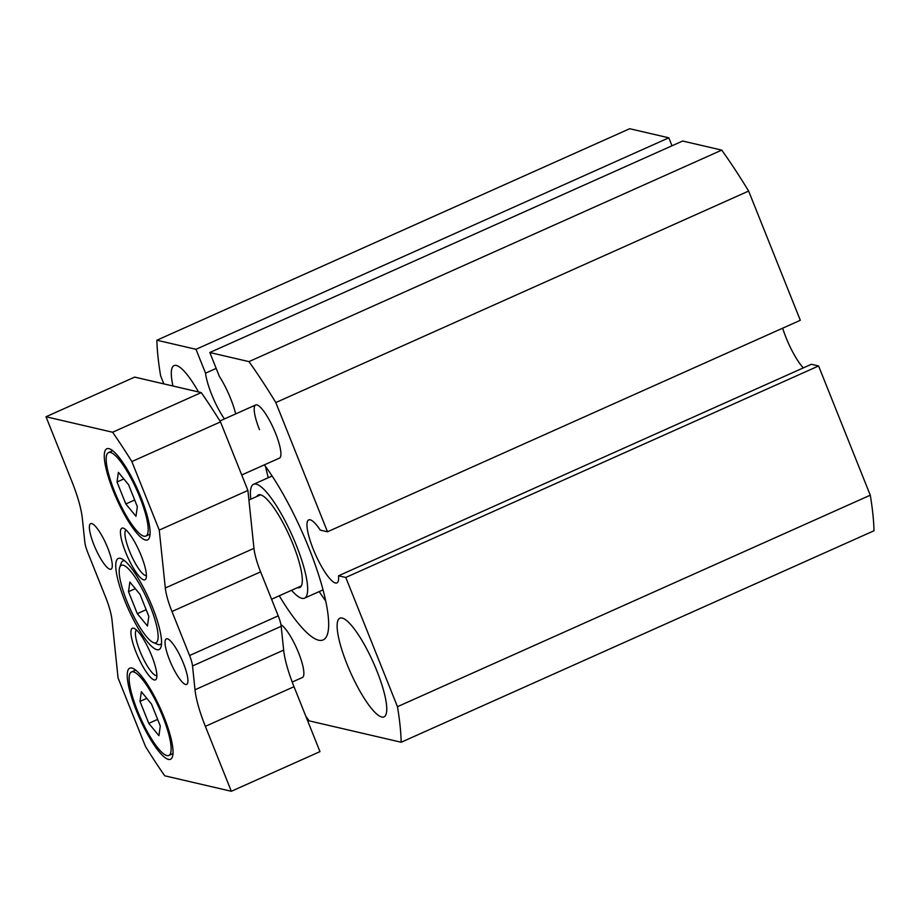 <?xml version="1.0" encoding="UTF-8"?>
<svg xmlns="http://www.w3.org/2000/svg" width="920" height="920" viewBox="0 0 920 920"><rect width="100%" height="100%" fill="white"/><g stroke="black" fill="none" stroke-linecap="round" stroke-linejoin="round"><path stroke-width="1.38" d="M160.298 726.041L151.512 704.064L141.358 691.736L139.989 701.385L148.775 723.361L158.93 735.689L160.298 726.041M126.914 601.289A42.412 9.752 -114.1 0 0 153.387 642.585A42.412 9.752 -114.1 0 0 150.408 606.751A42.412 9.752 -114.1 0 0 119.726 567.341A42.412 9.752 -114.1 0 0 126.914 601.289M161.552 643.275A45.736 10.522 65.9 0 1 160.298 644.448A45.736 10.522 65.9 0 1 157.492 644.287L153.387 642.585M136.068 652.245A28.278 6.509 65.9 0 1 134.09 628.36A28.278 6.509 65.9 0 1 151.731 655.88A28.278 6.509 65.9 0 1 156.526 678.511A28.278 6.509 65.9 0 1 136.068 652.245M136.516 630.05A24.944 5.739 -114.1 0 0 139.944 651.13A24.944 5.739 -114.1 0 0 156.883 675.579M137.298 613.674L147.453 626.002L148.821 616.342L140.024 594.377L129.869 582.049L128.512 591.698L137.298 613.674L146.165 609.707M159.252 530.092L131.847 461.564L220.501 421.9L247.905 490.44L159.252 530.092L165.312 587.995A37.421 8.614 -114.1 0 0 171.959 611.512L189.566 655.511A16.629 3.829 65.9 0 1 192.521 665.965L195.005 689.77A58.213 13.397 -114.1 0 0 205.355 726.351L231.322 791.28L164.726 775.801A261.958 60.26 -114.1 0 1 145.487 746.476L118.07 677.948L112.01 620.045A37.421 8.614 -114.1 0 0 105.363 596.528L87.768 552.529A16.629 3.829 65.9 0 1 84.812 542.075L82.317 518.27A58.213 13.397 -114.1 0 0 71.967 481.689L46 416.76L134.653 377.108L201.25 392.587L112.596 432.239L46 416.76M117.024 481.999L125.821 503.976L135.976 516.304L137.333 506.655L128.547 484.679L118.392 472.351L117.024 481.999L123.832 478.952M134.676 500.008L125.821 503.976M183.402 663.24A24.944 5.739 -114.1 0 0 166.302 638.859A24.944 5.739 -114.1 0 0 169.579 660.031A24.944 5.739 -114.1 0 0 186.668 684.411A24.944 5.739 -114.1 0 0 183.402 663.24M125.591 552.161A28.278 6.509 65.9 0 1 123.613 528.275A28.278 6.509 65.9 0 1 141.254 555.795A28.278 6.509 65.9 0 1 146.05 578.427A28.278 6.509 65.9 0 1 125.591 552.161M126.04 529.966A24.944 5.739 -114.1 0 0 129.467 551.045A24.944 5.739 -114.1 0 0 146.406 575.495M107.755 548.009A24.944 5.739 -114.1 0 0 90.654 523.629A24.944 5.739 -114.1 0 0 93.92 544.801A24.944 5.739 -114.1 0 0 111.021 569.181A24.944 5.739 -114.1 0 0 107.755 548.009M131.847 461.564A261.958 60.26 -114.1 0 0 112.596 432.239M113.355 491.107A49.898 11.477 -114.1 0 0 147.556 539.879A49.898 11.477 -114.1 0 0 141.013 497.536A49.898 11.477 -114.1 0 0 106.812 448.776A49.898 11.477 -114.1 0 0 113.355 491.107M136.321 710.505A49.898 11.477 -114.1 0 0 170.522 759.264A49.898 11.477 -114.1 0 0 163.967 716.933A49.898 11.477 -114.1 0 0 129.766 668.161A49.898 11.477 -114.1 0 0 136.321 710.505M124.832 600.806A49.898 11.477 -114.1 0 0 159.033 649.566A49.898 11.477 -114.1 0 0 152.49 607.234A49.898 11.477 -114.1 0 0 118.289 558.474A49.898 11.477 -114.1 0 0 124.832 600.806M137.471 710.769A45.736 10.522 -114.1 0 0 168.82 755.469A45.736 10.522 -114.1 0 0 162.817 716.657A45.736 10.522 -114.1 0 0 131.468 671.968A45.736 10.522 -114.1 0 0 137.471 710.769M114.505 491.383A45.736 10.522 -114.1 0 0 145.854 536.084A45.736 10.522 -114.1 0 0 139.851 497.272A45.736 10.522 -114.1 0 0 108.502 452.571A45.736 10.522 -114.1 0 0 114.505 491.383M247.905 490.44L253.966 548.343A37.421 8.614 -114.1 0 0 260.613 571.86L278.219 615.859A16.629 3.829 65.9 0 1 281.175 626.301L283.659 650.118A58.213 13.397 -114.1 0 0 294.009 686.699L319.976 751.629L231.322 791.28M220.501 421.9A261.958 60.26 -114.1 0 0 201.25 392.587M157.642 719.394L148.775 723.361M135.309 588.65L128.512 591.698M146.797 698.349L139.989 701.385M119.726 567.341L121.198 563.143A45.736 10.522 65.9 0 1 122.946 560.947A45.736 10.522 65.9 0 1 124.66 560.786M198.49 391.943A54.061 12.431 -114.1 0 0 174.052 365.585A54.061 12.431 -114.1 0 0 172.983 386.02M292.215 682.053L302.392 677.499A29.106 6.693 -114.1 0 0 298.574 652.797A29.106 6.693 -114.1 0 0 280.933 624.726M721.751 150.121L248.94 361.617L209.817 352.521L682.64 141.024L721.751 150.121A266.121 61.226 -114.1 0 1 748.638 191.061L800.319 320.286L327.497 531.783L320.286 530.104A34.511 7.935 -114.1 0 0 308.717 519.903A34.511 7.935 -114.1 0 0 313.248 549.183A34.511 7.935 -114.1 0 0 336.904 582.912A34.511 7.935 -114.1 0 0 338.548 575.782L811.371 364.285L818.593 365.964L345.77 577.461L397.463 706.686L870.274 495.19L818.593 365.964M782.678 328.187A34.511 7.935 -114.1 0 0 786.071 337.697A34.511 7.935 -114.1 0 0 803.309 367.897M870.274 495.19A266.121 61.226 -114.1 0 1 874 530.759L401.178 742.244L309.131 720.855A266.121 61.226 -114.1 0 1 305.773 716.116M291.548 590.295A62.376 14.352 -114.1 0 0 304.497 598.172A62.376 14.352 -114.1 0 0 296.309 545.249A62.376 14.352 -114.1 0 0 253.564 484.299A62.376 14.352 -114.1 0 0 250.803 499.203M668.817 137.816L195.994 349.312L156.883 340.216L629.706 128.72L668.817 137.816L672.002 145.785M376.924 671.013A54.061 12.431 -114.1 0 0 339.871 618.194A54.061 12.431 -114.1 0 0 346.966 664.056A54.061 12.431 -114.1 0 0 384.019 716.875A54.061 12.431 -114.1 0 0 376.924 671.013M748.638 191.061L275.816 402.558L327.497 531.783M195.994 349.312L205.539 373.152A34.511 7.935 -114.1 0 0 211.611 394.369A34.511 7.935 -114.1 0 0 224.422 418.945M235.681 413.908A34.511 7.935 -114.1 0 0 230.736 398.82A34.511 7.935 -114.1 0 0 219.362 376.372L209.817 352.521M156.883 340.216A266.121 61.226 -114.1 0 0 160.609 375.774L163.852 383.893M279.266 595.792A108.111 24.874 -114.1 0 0 323.173 639.918A108.111 24.874 -114.1 0 0 308.982 548.193A108.111 24.874 -114.1 0 0 264.327 464.864M319.205 591.594A108.111 24.874 -114.1 0 0 325.726 601.013M401.178 742.244A266.121 61.226 -114.1 0 0 397.463 706.686M345.77 577.461L338.548 575.782M275.816 402.558A266.121 61.226 -114.1 0 0 248.94 361.617M241.718 474.973L279.438 458.114A29.106 6.693 -114.1 0 0 275.62 433.412A29.106 6.693 -114.1 0 0 255.668 404.972A29.106 6.693 -114.1 0 0 259.486 429.663M265.581 466.578A108.111 24.874 -114.1 0 0 268.26 477.721M216.177 368.402L205.539 373.152M256.737 496.547A50.726 11.672 65.9 0 1 258.313 494.925A50.726 11.672 65.9 0 1 293.089 544.502A50.726 11.672 65.9 0 1 299.747 587.547A50.726 11.672 65.9 0 1 297.482 587.639M192.521 665.965L281.175 626.301M195.005 689.77L283.659 650.118M165.312 587.995L253.966 548.343M205.355 726.351L294.009 686.699M189.566 655.511L278.219 615.859M171.959 611.512L260.613 571.86M173.006 753.595L168.82 755.469M161.529 643.896L160.298 644.448M150.052 534.209L145.854 536.084M135.654 670.094L131.468 671.968M255.668 404.972L219.914 420.957M301.323 585.925L271.572 599.231M260.578 494.822L248.906 500.043M124.177 560.395L122.946 560.947M112.688 450.697L108.502 452.571M304.497 598.172L323.046 589.869M253.564 484.299L272.113 476.008"/></g></svg>
